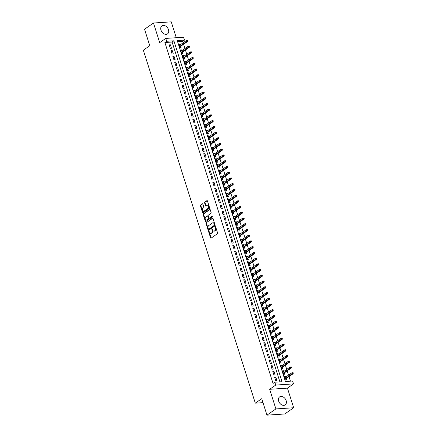 <?xml version="1.0" encoding="UTF-8"?>
<svg xmlns="http://www.w3.org/2000/svg" width="437" height="437" viewBox="0 0 437 437"><rect width="100%" height="100%" fill="white"/><g stroke="black" fill="none" stroke-linecap="round" stroke-linejoin="round"><path stroke-width="0.66" d="M208.793 231.271A0.432 0.273 -93.8 0 0 208.673 231.839L210.568 237.815A0.612 0.393 -93.8 0 0 211.098 238.132L217.407 233.729A0.612 0.393 -93.8 0 0 217.582 232.921L215.687 226.945A0.432 0.273 -93.8 0 0 215.195 227.289L215.441 228.059A1.967 1.256 -93.8 0 1 214.889 230.643L214.359 231.009A1.967 1.256 -93.8 0 1 213.922 231.173A1.967 1.256 -93.8 0 1 212.672 229.993L212.426 229.223A0.432 0.273 -93.8 0 0 211.934 229.562L212.18 230.337A1.967 1.256 -93.8 0 1 211.628 232.921L211.098 233.287A1.967 1.256 -93.8 0 1 210.656 233.445A1.967 1.256 -93.8 0 1 209.405 232.266L209.165 231.495A0.432 0.273 -93.8 0 0 208.793 231.271M209.143 231.446A0.432 0.273 -93.8 0 0 209.154 231.807L211.049 237.783A0.612 0.393 -93.8 0 0 211.208 238.056M215.665 226.896A0.432 0.273 -93.8 0 0 215.676 227.256L215.922 228.032L215.441 228.059M212.404 229.168A0.432 0.273 -93.8 0 0 212.415 229.529L212.661 230.304L212.18 230.337M160.974 30.126A4.878 3.501 55.1 0 0 167.513 33.884A4.878 3.501 55.1 0 0 168.469 29.634A4.878 3.501 55.1 0 0 161.93 25.881A4.878 3.501 55.1 0 0 160.974 30.126M278.669 401.133A4.878 3.501 55.1 0 0 285.203 404.891A4.878 3.501 55.1 0 0 286.159 400.642A4.878 3.501 55.1 0 0 279.625 396.889A4.878 3.501 55.1 0 0 278.669 401.133M202.899 204.117A0.612 0.393 -93.8 0 0 202.369 203.795L200.594 205.029A0.612 0.393 -93.8 0 0 200.425 205.838L202.528 212.475A0.612 0.393 -93.8 0 0 203.058 212.792L209.372 208.394A0.612 0.393 -93.8 0 0 209.542 207.586L207.438 200.949A0.612 0.393 -93.8 0 0 206.909 200.632L204.767 202.123A0.612 0.393 -93.8 0 0 204.598 202.926L205.499 205.767A0.612 0.393 -93.8 0 0 206.029 206.089L207.089 205.346A1.644 1.049 -93.8 0 1 207.46 205.215A1.644 1.049 -93.8 0 1 208.575 206.483A1.644 1.049 -93.8 0 1 208.045 208.356L203.888 211.257A1.644 1.049 -93.8 0 1 203.516 211.388A1.644 1.049 -93.8 0 1 202.402 210.115A1.644 1.049 -93.8 0 1 202.932 208.247L203.626 207.761A0.612 0.393 -93.8 0 0 203.795 206.958L202.899 204.117M166.683 41.269L165.776 38.407L183.545 37.238L184.452 40.106L177.247 40.575L285.399 381.501L292.604 381.031L293.511 383.894L275.742 385.063L274.829 382.195L282.034 381.725L173.888 40.799L166.683 41.269L164.896 42.515L273.043 383.44L274.829 382.195M266.958 415.15L275.889 408.923L293.664 407.754L284.733 413.986L266.958 415.15L261.736 398.675L255.301 403.16L143.336 50.2L149.771 45.716L144.543 29.246L153.474 23.014L159.702 42.64L165.776 38.407M293.664 407.754L287.437 388.132L269.667 389.296L275.889 408.923M269.667 389.296L275.742 385.063M206.144 222.526A0.612 0.393 -93.8 0 0 205.974 223.329L208.078 229.966A0.612 0.393 -93.8 0 0 208.607 230.283L214.922 225.885A0.612 0.393 -93.8 0 0 215.091 225.077L212.988 218.44A0.612 0.393 -93.8 0 0 212.458 218.123L206.625 222.493A0.612 0.393 -93.8 0 0 206.455 223.302L208.558 229.933A0.612 0.393 -93.8 0 0 208.717 230.206M205.303 221.22L203.2 214.583A0.612 0.393 -93.8 0 1 203.369 213.78L209.684 209.378A0.612 0.393 -93.8 0 1 210.213 209.694L211.115 212.535A0.612 0.393 -93.8 0 1 210.94 213.343L208.383 215.124A0.612 0.393 -93.8 0 0 208.209 215.933L208.804 217.817A0.612 0.393 -93.8 0 0 209.334 218.134L212 216.277A0.432 0.273 -93.8 0 1 212.251 217.063L205.832 221.537A0.612 0.393 -93.8 0 1 205.303 221.22L205.783 221.188L203.68 214.551L203.2 214.583M176.28 37.719L171.244 21.85L153.474 23.014M180.213 44.825L180.006 44.159L179.001 44.858M180.006 44.159L178.804 44.235L179.891 47.671L181.093 47.595L180.683 46.306M182.032 50.555L181.819 49.889L180.82 50.588M181.819 49.889L180.618 49.965L181.71 53.401L182.912 53.325L182.502 52.036M183.851 56.286L183.638 55.619L182.633 56.318M183.638 55.619L182.437 55.696L183.529 59.132L184.731 59.055L184.321 57.766M185.67 62.016L185.457 61.344L184.452 62.049M185.457 61.344L184.256 61.426L185.348 64.862L186.544 64.785L186.135 63.496M187.484 67.746L187.276 67.074L186.271 67.779M187.276 67.074L186.075 67.156L187.162 70.592L188.363 70.515L187.954 69.226M189.303 73.476L189.09 72.804L188.09 73.503M189.09 72.804L187.888 72.886L188.981 76.322L190.182 76.246L189.773 74.956M191.122 79.206L190.909 78.534L189.904 79.234M190.909 78.534L189.707 78.616L190.8 82.052L192.001 81.976L191.592 80.681M192.941 84.936L192.728 84.265L191.723 84.964M192.728 84.265L191.526 84.346L192.619 87.782L193.815 87.706L193.405 86.411M194.755 90.667L194.541 89.995L193.542 90.694M194.541 89.995L193.345 90.077L194.432 93.513L195.634 93.436L195.224 92.141M196.574 96.397L196.36 95.725L195.355 96.424M196.36 95.725L195.159 95.807L196.251 99.243L197.453 99.161L197.043 97.872M198.393 102.127L198.18 101.455L197.174 102.154M198.18 101.455L196.978 101.531L198.07 104.973L199.272 104.891L198.862 103.602M200.212 107.857L199.999 107.185L198.993 107.884M199.999 107.185L198.797 107.262L199.889 110.703L201.086 110.621L200.676 109.332M202.025 113.582L201.812 112.915L200.812 113.615M201.812 112.915L200.616 112.992L201.703 116.433L202.905 116.351L202.495 115.062M203.844 119.312L203.631 118.645L202.626 119.345M203.631 118.645L202.429 118.722L203.522 122.163L204.724 122.081L204.314 120.792M205.663 125.042L205.45 124.376L204.445 125.075M205.45 124.376L204.248 124.452L205.341 127.894L206.543 127.812L206.133 126.522M207.482 130.772L207.269 130.106L206.264 130.805M207.269 130.106L206.067 130.182L207.16 133.624L208.356 133.542L207.946 132.253M209.296 136.502L209.083 135.836L208.083 136.535M209.083 135.836L207.886 135.912L208.973 139.354L210.175 139.272L209.765 137.983M211.115 142.233L210.902 141.566L209.897 142.265M210.902 141.566L209.7 141.643L210.792 145.079L211.994 145.002L211.584 143.713M212.934 147.963L212.721 147.296L211.716 147.996M212.721 147.296L211.519 147.373L212.611 150.809L213.813 150.732L213.403 149.443M214.753 153.693L214.54 153.026L213.535 153.726M214.54 153.026L213.338 153.103L214.43 156.539L215.627 156.462L215.217 155.173M216.566 159.423L216.353 158.757L215.354 159.456M216.353 158.757L215.157 158.833L216.244 162.269L217.446 162.193L217.036 160.903M218.385 165.153L218.172 164.481L217.167 165.186M218.172 164.481L216.97 164.563L218.063 167.999L219.265 167.923L218.855 166.634M220.204 170.883L219.991 170.212L218.986 170.916M219.991 170.212L218.79 170.293L219.882 173.729L221.084 173.653L220.674 172.364M222.023 176.614L221.81 175.942L220.805 176.641M221.81 175.942L220.609 176.024L221.696 179.46L222.897 179.383L222.488 178.094M223.837 182.344L223.624 181.672L222.624 182.371M223.624 181.672L222.428 181.754L223.515 185.19L224.716 185.113L224.307 183.819M225.656 188.074L225.443 187.402L224.438 188.101M225.443 187.402L224.241 187.484L225.334 190.92L226.535 190.843L226.126 189.549M227.475 193.804L227.262 193.132L226.257 193.831M227.262 193.132L226.06 193.214L227.153 196.65L228.354 196.574L227.945 195.279M229.288 199.534L229.081 198.862L228.076 199.562M229.081 198.862L227.879 198.944L228.966 202.38L230.168 202.298L229.758 201.009M231.107 205.264L230.894 204.592L229.895 205.292M230.894 204.592L229.698 204.669L230.785 208.11L231.987 208.028L231.577 206.739M232.926 210.989L232.713 210.323L231.708 211.022M232.713 210.323L231.512 210.399L232.604 213.84L233.806 213.759L233.396 212.469M234.745 216.719L234.532 216.053L233.527 216.752M234.532 216.053L233.331 216.129L234.423 219.571L235.625 219.489L235.215 218.2M236.559 222.449L236.351 221.783L235.346 222.482M236.351 221.783L235.15 221.859L236.237 225.301L237.438 225.219L237.029 223.93M238.378 228.18L238.165 227.513L237.165 228.212M238.165 227.513L236.969 227.59L238.056 231.031L239.257 230.949L238.848 229.66M240.197 233.91L239.984 233.243L238.979 233.942M239.984 233.243L238.782 233.32L239.875 236.761L241.077 236.679L240.667 235.39M242.016 239.64L241.803 238.973L240.798 239.673M241.803 238.973L240.601 239.05L241.694 242.491L242.89 242.409L242.486 241.12M243.83 245.37L243.622 244.704L242.617 245.403M243.622 244.704L242.42 244.78L243.507 248.216L244.709 248.14L244.299 246.85M245.649 251.1L245.436 250.434L244.436 251.133M245.436 250.434L244.239 250.51L245.326 253.946L246.528 253.87L246.118 252.581M247.468 256.83L247.255 256.164L246.25 256.863M247.255 256.164L246.053 256.24L247.145 259.676L248.347 259.6L247.937 258.311M249.287 262.561L249.074 261.889L248.069 262.593M249.074 261.889L247.872 261.971L248.964 265.406L250.161 265.33L249.756 264.041M251.1 268.291L250.893 267.619L249.888 268.323M250.893 267.619L249.691 267.701L250.778 271.137L251.98 271.06L251.57 269.771M252.919 274.021L252.706 273.349L251.707 274.054M252.706 273.349L251.504 273.431L252.597 276.867L253.799 276.79L253.389 275.501M254.738 279.751L254.525 279.079L253.52 279.778M254.525 279.079L253.323 279.161L254.416 282.597L255.618 282.521L255.208 281.226M256.557 285.481L256.344 284.809L255.339 285.508M256.344 284.809L255.142 284.891L256.235 288.327L257.431 288.251L257.027 286.956M258.371 291.211L258.163 290.539L257.158 291.239M258.163 290.539L256.961 290.621L258.048 294.057L259.25 293.981L258.841 292.686M260.19 296.942L259.977 296.27L258.977 296.969M259.977 296.27L258.775 296.352L259.868 299.787L261.069 299.711L260.66 298.416M262.009 302.672L261.796 302L260.791 302.699M261.796 302L260.594 302.082L261.687 305.518L262.888 305.436L262.479 304.147M263.828 308.402L263.615 307.73L262.61 308.429M263.615 307.73L262.413 307.806L263.506 311.248L264.702 311.166L264.292 309.877M265.641 314.127L265.434 313.46L264.429 314.159M265.434 313.46L264.232 313.537L265.319 316.978L266.521 316.896L266.111 315.607M267.46 319.857L267.247 319.19L266.248 319.889M267.247 319.19L266.046 319.267L267.138 322.708L268.34 322.626L267.93 321.337M269.279 325.587L269.066 324.92L268.061 325.62M269.066 324.92L267.865 324.997L268.957 328.438L270.159 328.356L269.749 327.067M271.098 331.317L270.885 330.651L269.88 331.35M270.885 330.651L269.684 330.727L270.776 334.168L271.972 334.087L271.563 332.797M272.912 337.047L272.699 336.381L271.699 337.08M272.699 336.381L271.503 336.457L272.59 339.899L273.791 339.817L273.382 338.528M274.731 342.777L274.518 342.111L273.513 342.81M274.518 342.111L273.316 342.187L274.409 345.623L275.61 345.547L275.201 344.258M276.55 348.507L276.337 347.841L275.332 348.54M276.337 347.841L275.135 347.918L276.228 351.353L277.429 351.277L277.02 349.988M278.369 354.238L278.156 353.571L277.151 354.27M278.156 353.571L276.954 353.648L278.047 357.084L279.243 357.007L278.833 355.718M280.183 359.968L279.97 359.301L278.97 360.001M279.97 359.301L278.773 359.378L279.86 362.814L281.062 362.737L280.652 361.448M282.002 365.698L281.789 365.026L280.783 365.731M281.789 365.026L280.587 365.108L281.679 368.544L282.881 368.467L282.471 367.178M283.821 371.428L283.608 370.756L282.602 371.461M283.608 370.756L282.406 370.838L283.498 374.274L284.7 374.198L284.29 372.908M274.616 377.197L275.709 380.638L276.911 380.556L275.818 377.12L274.616 377.197M272.803 371.466L273.89 374.908L275.091 374.826L273.999 371.39L272.803 371.466M270.984 365.736L272.071 369.178L273.272 369.096L272.185 365.66L270.984 365.736M269.165 360.006L270.257 363.447L271.459 363.366L270.366 359.93L269.165 360.006M267.346 354.276L268.438 357.717L269.64 357.635L268.547 354.199L267.346 354.276M265.532 348.546L266.619 351.987L267.821 351.905L266.728 348.469L265.532 348.546M263.713 342.816L264.806 346.257L266.002 346.175L264.915 342.739L263.713 342.816M261.894 337.091L262.987 340.527L264.188 340.445L263.096 337.009L261.894 337.091M260.075 331.361L261.168 334.797L262.369 334.72L261.277 331.279L260.075 331.361M258.262 325.631L259.349 329.066L260.55 328.99L259.458 325.549L258.262 325.631M256.443 319.9L257.535 323.336L258.731 323.26L257.644 319.818L256.443 319.9M254.624 314.17L255.716 317.606L256.918 317.53L255.825 314.088L254.624 314.17M252.805 308.44L253.897 311.876L255.099 311.799L254.006 308.358L252.805 308.44M250.991 302.71L252.078 306.146L253.28 306.069L252.187 302.628L250.991 302.71M249.172 296.98L250.264 300.416L251.461 300.339L250.374 296.903L249.172 296.98M247.353 291.25L248.445 294.685L249.647 294.609L248.555 291.173L247.353 291.25M245.534 285.519L246.626 288.955L247.828 288.879L246.736 285.443L245.534 285.519M243.72 279.789L244.807 283.225L246.009 283.149L244.922 279.713L243.72 279.789M241.901 274.059L242.994 277.5L244.19 277.419L243.103 273.983L241.901 274.059M240.082 268.329L241.175 271.77L242.377 271.688L241.284 268.252L240.082 268.329M238.263 262.599L239.356 266.04L240.558 265.958L239.465 262.522L238.263 262.599M236.45 256.869L237.537 260.31L238.739 260.228L237.652 256.792L236.45 256.869M234.631 251.138L235.723 254.58L236.92 254.498L235.833 251.062L234.631 251.138M232.812 245.408L233.904 248.85L235.106 248.768L234.013 245.332L232.812 245.408M230.993 239.684L232.085 243.119L233.287 243.038L232.194 239.602L230.993 239.684M229.179 233.953L230.266 237.389L231.468 237.313L230.381 233.871L229.179 233.953M227.36 228.223L228.453 231.659L229.649 231.583L228.562 228.141L227.36 228.223M225.541 222.493L226.634 225.929L227.835 225.853L226.743 222.411L225.541 222.493M223.722 216.763L224.815 220.199L226.016 220.122L224.924 216.681L223.722 216.763M221.909 211.033L222.996 214.469L224.197 214.392L223.11 210.951L221.909 211.033M220.09 205.303L221.182 208.739L222.378 208.662L221.291 205.221L220.09 205.303M218.271 199.572L219.363 203.008L220.565 202.932L219.472 199.49L218.271 199.572M216.457 193.842L217.544 197.278L218.746 197.202L217.653 193.766L216.457 193.842M214.638 188.112L215.725 191.548L216.927 191.472L215.84 188.036L214.638 188.112M212.819 182.382L213.912 185.818L215.108 185.741L214.021 182.305L212.819 182.382M211 176.652L212.092 180.093L213.294 180.011L212.202 176.575L211 176.652M209.186 170.922L210.273 174.363L211.475 174.281L210.383 170.845L209.186 170.922M207.367 165.191L208.454 168.633L209.656 168.551L208.569 165.115L207.367 165.191M205.548 159.461L206.641 162.903L207.843 162.821L206.75 159.385L205.548 159.461M203.729 153.731L204.822 157.173L206.024 157.091L204.931 153.655L203.729 153.731M201.916 148.001L203.003 151.442L204.205 151.36L203.112 147.925L201.916 148.001M200.097 142.271L201.184 145.712L202.386 145.63L201.299 142.194L200.097 142.271M198.278 136.546L199.37 139.982L200.572 139.9L199.48 136.464L198.278 136.546M196.459 130.816L197.551 134.252L198.753 134.175L197.661 130.734L196.459 130.816M194.645 125.086L195.732 128.522L196.934 128.445L195.842 125.004L194.645 125.086M192.826 119.356L193.913 122.792L195.115 122.715L194.028 119.274L192.826 119.356M191.007 113.625L192.1 117.061L193.301 116.985L192.209 113.544L191.007 113.625M189.188 107.895L190.281 111.331L191.482 111.255L190.39 107.813L189.188 107.895M187.375 102.165L188.462 105.601L189.663 105.525L188.571 102.083L187.375 102.165M185.556 96.435L186.648 99.871L187.844 99.794L186.757 96.359L185.556 96.435M183.737 90.705L184.829 94.141L186.031 94.064L184.938 90.628L183.737 90.705M181.918 84.975L183.01 88.411L184.212 88.334L183.119 84.898L181.918 84.975M180.104 79.244L181.191 82.68L182.393 82.604L181.3 79.168L180.104 79.244M178.285 73.514L179.378 76.956L180.574 76.874L179.487 73.438L178.285 73.514M176.466 67.784L177.559 71.226L178.76 71.144L177.668 67.708L176.466 67.784M174.647 62.054L175.74 65.495L176.941 65.413L175.849 61.978L174.647 62.054M172.833 56.324L173.921 59.765L175.122 59.683L174.03 56.247L172.833 56.324M171.014 50.594L172.107 54.035L173.303 53.953L172.216 50.517L171.014 50.594M279.899 381.862L172.102 42.045L164.896 42.515M171.49 48.223L170.397 44.787L169.195 44.864L170.288 48.305L171.49 48.223M290.463 381.173L289.015 376.607M288.546 375.126L287.202 370.876M286.732 369.396L285.383 365.146M284.913 363.666L283.564 359.416M283.094 357.936L281.745 353.686M281.275 352.206L279.931 347.956M279.462 346.481L278.112 342.226M277.642 340.751L276.293 336.495M275.823 335.021L274.474 330.765M274.004 329.29L272.661 325.035M272.191 323.56L270.842 319.31M270.372 317.83L269.023 313.58M268.553 312.1L267.204 307.85M266.734 306.37L265.39 302.12M264.92 300.64L263.571 296.39M263.101 294.909L261.752 290.66M261.282 289.179L259.933 284.929M259.469 283.449L258.12 279.199M257.65 277.719L256.3 273.469M255.831 271.989L254.481 267.739M254.012 266.259L252.662 262.009M252.198 260.528L250.849 256.279M250.379 254.798L249.03 250.548M248.56 249.074L247.211 244.818M246.741 243.343L245.392 239.088M244.928 237.613L243.578 233.358M243.109 231.883L241.759 227.628M241.29 226.153L239.94 221.898M239.471 220.423L238.121 216.173M237.657 214.693L236.308 210.443M235.838 208.962L234.489 204.713M234.019 203.232L232.67 198.982M232.2 197.502L230.851 193.252M230.386 191.772L229.037 187.522M228.567 186.042L227.218 181.792M226.748 180.312L225.399 176.062M224.929 174.582L223.58 170.332M223.116 168.851L221.767 164.602M221.297 163.121L219.948 158.871M219.478 157.391L218.129 153.141M217.659 151.661L216.315 147.411M215.845 145.936L214.496 141.681M214.026 140.206L212.677 135.951M212.207 134.476L210.858 130.221M210.388 128.746L209.044 124.49M208.575 123.016L207.225 118.76M206.756 117.285L205.406 113.036M204.937 111.555L203.587 107.305M203.118 105.825L201.774 101.575M201.304 100.095L199.955 95.845M199.485 94.365L198.136 90.115M197.666 88.635L196.317 84.385M195.847 82.904L194.503 78.655M194.033 77.174L192.684 72.924M192.214 71.444L190.865 67.194M190.395 65.714L189.046 61.464M188.576 59.984L187.233 55.734M186.763 54.254L185.414 50.004M184.944 48.523L183.595 44.274M183.125 42.799L182.666 41.351L177.602 41.684M285.64 377.158L285.427 376.486L284.225 376.568L285.317 380.004L286.514 379.928L286.104 378.639M255.301 403.16L262.998 402.657M182.666 41.351L184.452 40.106M287.437 388.132L293.511 383.894M172.102 42.045L173.888 40.799M285.427 376.486L284.421 377.186M275.818 377.12L274.813 377.819M273.999 371.39L272.999 372.089M272.185 365.66L271.18 366.359M270.366 359.93L269.361 360.629M268.547 354.199L267.542 354.899M266.728 348.469L265.729 349.168M264.915 342.739L263.91 343.438M263.096 337.009L262.091 337.708M261.277 331.279L260.272 331.978M259.458 325.549L258.458 326.248M257.644 319.818L256.639 320.518M255.825 314.088L254.82 314.787M254.006 308.358L253.001 309.063M252.187 302.628L251.188 303.333M250.374 296.903L249.369 297.602M248.555 291.173L247.55 291.872M246.736 285.443L245.731 286.142M244.922 279.713L243.917 280.412M243.103 273.983L242.098 274.682M241.284 268.252L240.279 268.952M239.465 262.522L238.465 263.221M237.652 256.792L236.646 257.491M235.833 251.062L234.827 251.761M234.013 245.332L233.008 246.031M232.194 239.602L231.195 240.301M230.381 233.871L229.376 234.571M228.562 228.141L227.557 228.841M226.743 222.411L225.738 223.11M224.924 216.681L223.924 217.38M223.11 210.951L222.105 211.655M221.291 205.221L220.286 205.925M219.472 199.49L218.467 200.195M217.653 193.766L216.654 194.465M215.84 188.036L214.835 188.735M214.021 182.305L213.016 183.005M212.202 176.575L211.197 177.275M210.383 170.845L209.383 171.544M208.569 165.115L207.564 165.814M206.75 159.385L205.745 160.084M204.931 153.655L203.926 154.354M203.112 147.925L202.113 148.624M201.299 142.194L200.293 142.894M199.48 136.464L198.474 137.163M197.661 130.734L196.655 131.433M195.842 125.004L194.842 125.703M194.028 119.274L193.023 119.973M192.209 113.544L191.204 114.243M190.39 107.813L189.385 108.518M188.571 102.083L187.571 102.788M186.757 96.359L185.752 97.058M184.938 90.628L183.933 91.328M183.119 84.898L182.114 85.597M181.3 79.168L180.301 79.867M179.487 73.438L178.482 74.137M177.668 67.708L176.663 68.407M175.849 61.978L174.844 62.677M174.03 56.247L173.03 56.947M172.216 50.517L171.211 51.216M170.397 44.787L169.392 45.486M210.656 233.445L211.137 233.413A1.967 1.256 -93.8 0 0 211.579 233.254L211.098 233.287M212.661 230.304A1.967 1.256 -93.8 0 1 212.109 232.888L211.579 233.254M213.922 231.173L214.398 231.14A1.967 1.256 -93.8 0 0 214.84 230.982L214.359 231.009M215.922 228.032A1.967 1.256 -93.8 0 1 215.37 230.61L214.84 230.982M212.83 218.167L206.625 222.493M208.373 229.004A0.432 0.273 -93.8 0 0 208.744 229.228L214.283 225.366A0.432 0.273 -93.8 0 0 214.403 224.798L214.146 223.984A1.967 1.256 -93.8 0 0 212.895 222.804A1.967 1.256 -93.8 0 0 212.453 222.968L208.668 225.607A1.967 1.256 -93.8 0 0 208.116 228.19L208.373 229.004M209.028 229.212A0.432 0.273 -93.8 0 0 209.225 229.196L208.744 229.228M212.895 222.804L213.376 222.777A1.967 1.256 -93.8 0 1 214.627 223.952L214.884 224.771A0.432 0.273 -93.8 0 1 214.764 225.334L209.225 229.196M210.055 209.421L203.85 213.748A0.612 0.393 -93.8 0 0 203.68 214.551M209.536 218.123A0.612 0.393 -93.8 0 0 209.815 218.101L212.306 216.364M205.723 216.976A1.644 1.049 -93.8 0 0 205.193 218.85A1.644 1.049 -93.8 0 0 206.308 220.122A1.644 1.049 -93.8 0 0 206.679 219.986L208.143 218.964A0.612 0.393 -93.8 0 0 208.318 218.161L207.717 216.277A0.612 0.393 -93.8 0 0 207.187 215.96L205.723 216.976M206.308 220.122L206.788 220.09A1.644 1.049 -93.8 0 0 207.16 219.958L206.679 219.986M207.668 215.927A0.612 0.393 -93.8 0 1 208.198 216.244L208.793 218.129A0.612 0.393 -93.8 0 1 208.624 218.937L207.16 219.958M205.783 221.188A0.612 0.393 -93.8 0 0 205.942 221.461M203.516 211.388L203.997 211.355A1.644 1.049 -93.8 0 0 204.369 211.224L203.888 211.257M207.46 205.215L207.941 205.182A1.644 1.049 -93.8 0 1 209.055 206.455A1.644 1.049 -93.8 0 1 208.525 208.323L204.369 211.224M207.28 200.676L205.248 202.091A0.612 0.393 -93.8 0 0 205.079 202.899L205.98 205.74A0.612 0.393 -93.8 0 0 206.138 206.007M202.735 203.844L201.075 205.002A0.612 0.393 -93.8 0 0 200.905 205.805L203.008 212.442A0.612 0.393 -93.8 0 0 203.167 212.715M293.276 373.236L293.096 372.663L292.615 372.695L292.795 373.269L293.276 373.236L293.074 373.777L292.211 373.832L291.883 372.799L284.634 377.858M292.795 373.269L284.962 378.89M293.074 373.777L285.104 379.338M291.883 372.799L292.615 372.695M291.457 367.506L291.277 366.933L290.796 366.965L290.976 367.539L291.457 367.506L291.261 368.047L290.392 368.101L290.064 367.069L282.815 372.127M290.976 367.539L283.143 373.16M291.261 368.047L283.285 373.608M290.064 367.069L290.796 366.965M289.638 361.776L289.458 361.202L288.977 361.235L289.157 361.809L289.638 361.776L289.441 362.317L288.578 362.371L288.251 361.344L280.996 366.397M289.157 361.809L281.324 367.43M289.441 362.317L281.466 367.878M288.251 361.344L288.977 361.235M287.825 356.046L287.639 355.472L287.158 355.505L287.344 356.079L287.825 356.046L287.622 356.587L286.759 356.641L286.432 355.614L279.183 360.667M287.344 356.079L279.505 361.699M287.622 356.587L279.647 362.147M286.432 355.614L287.158 355.505M286.006 350.316L285.825 349.742L285.345 349.775L285.525 350.348L286.006 350.316L285.803 350.856L284.94 350.911L284.613 349.884L277.364 354.937M285.525 350.348L277.692 355.969M285.803 350.856L277.834 356.417M284.613 349.884L285.345 349.775M284.187 344.585L284.006 344.012L283.526 344.045L283.706 344.618L284.187 344.585L283.99 345.126L283.121 345.186L282.794 344.154L275.545 349.207M283.706 344.618L275.873 350.239M283.99 345.126L276.015 350.687M282.794 344.154L283.526 344.045M282.368 338.855L282.187 338.282L281.707 338.314L281.887 338.888L282.368 338.855L282.171 339.396L281.308 339.456L280.98 338.424L273.726 343.477M281.887 338.888L274.054 344.509M282.171 339.396L274.196 344.957M280.98 338.424L281.707 338.314M280.554 333.125L280.368 332.552L279.888 332.584L280.073 333.158L280.554 333.125L280.352 333.666L279.489 333.726L279.161 332.694L271.912 337.746M280.073 333.158L272.235 338.779M280.352 333.666L272.377 339.227M279.161 332.694L279.888 332.584M278.735 327.395L278.555 326.821L278.074 326.854L278.254 327.428L278.735 327.395L278.533 327.936L277.67 327.996L277.342 326.963L270.093 332.016M278.254 327.428L270.421 333.049M278.533 327.936L270.563 333.497M277.342 326.963L278.074 326.854M276.916 321.665L276.736 321.097L276.255 321.124L276.435 321.698L276.916 321.665L276.719 322.206L275.851 322.266L275.523 321.233L268.274 326.286M276.435 321.698L268.602 327.318M276.719 322.206L268.744 327.766M275.523 321.233L276.255 321.124M275.097 315.935L274.917 315.367L274.436 315.394L274.616 315.967L275.097 315.935L274.9 316.475L274.037 316.535L273.709 315.503L266.455 320.561M274.616 315.967L266.783 321.588M274.9 316.475L266.925 322.036M273.709 315.503L274.436 315.394M273.283 310.21L273.098 309.636L272.617 309.664L272.803 310.237L273.283 310.21L273.081 310.745L272.218 310.805L271.89 309.773L264.642 314.831M272.803 310.237L264.969 315.858M273.081 310.745L265.106 316.306M271.89 309.773L272.617 309.664M271.464 304.48L271.284 303.906L270.803 303.933L270.984 304.507L271.464 304.48L271.262 305.021L270.399 305.075L270.071 304.043L262.823 309.101M270.984 304.507L263.15 310.128M271.262 305.021L263.293 310.576M270.071 304.043L270.803 303.933M269.645 298.75L269.465 298.176L268.984 298.209L269.165 298.777L269.645 298.75L269.449 299.29L268.58 299.345L268.252 298.313L261.004 303.371M269.165 298.777L261.331 304.403M269.449 299.29L261.473 304.846M268.252 298.313L268.984 298.209M267.826 293.019L267.646 292.446L267.165 292.479L267.346 293.047L267.826 293.019L267.63 293.56L266.767 293.615L266.439 292.582L259.185 297.641M267.346 293.047L259.512 298.673M267.63 293.56L259.654 299.116M266.439 292.582L267.165 292.479M266.013 287.289L265.827 286.716L265.346 286.748L265.532 287.322L266.013 287.289L265.811 287.83L264.948 287.885L264.62 286.852L257.371 291.911M265.532 287.322L257.699 292.943M265.811 287.83L257.841 293.391M264.62 286.852L265.346 286.748M264.194 281.559L264.014 280.986L263.533 281.018L263.713 281.592L264.194 281.559L263.992 282.1L263.129 282.155L262.801 281.122L255.552 286.18M263.713 281.592L255.88 287.213M263.992 282.1L256.022 287.661M262.801 281.122L263.533 281.018M262.375 275.829L262.195 275.255L261.714 275.288L261.894 275.862L262.375 275.829L262.178 276.37L261.31 276.424L260.982 275.392L253.733 280.45M261.894 275.862L254.061 281.483M262.178 276.37L254.203 281.931M260.982 275.392L261.714 275.288M260.556 270.099L260.376 269.525L259.895 269.558L260.075 270.132L260.556 270.099L260.359 270.64L259.496 270.694L259.168 269.662L251.914 274.72M260.075 270.132L252.242 275.752M260.359 270.64L252.384 276.2M259.168 269.662L259.895 269.558M258.742 264.369L258.557 263.795L258.076 263.828L258.262 264.401L258.742 264.369L258.54 264.909L257.677 264.964L257.349 263.932L250.101 268.99M258.262 264.401L250.428 270.022M258.54 264.909L250.57 270.47M257.349 263.932L258.076 263.828M256.923 258.638L256.743 258.065L256.262 258.098L256.443 258.671L256.923 258.638L256.721 259.179L255.858 259.234L255.53 258.207L248.282 263.26M256.443 258.671L248.609 264.292M256.721 259.179L248.751 264.74M255.53 258.207L256.262 258.098M255.104 252.908L254.924 252.335L254.443 252.368L254.624 252.941L255.104 252.908L254.908 253.449L254.039 253.504L253.711 252.477L246.463 257.53M254.624 252.941L246.79 258.562M254.908 253.449L246.932 259.01M253.711 252.477L254.443 252.368M253.285 247.178L253.105 246.605L252.624 246.637L252.81 247.211L253.285 247.178L253.089 247.719L252.225 247.774L251.898 246.747L244.644 251.799M252.81 247.211L244.971 252.832M253.089 247.719L245.113 253.28M251.898 246.747L252.624 246.637M251.472 241.448L251.286 240.874L250.805 240.907L250.991 241.481L251.472 241.448L251.27 241.989L250.406 242.049L250.079 241.016L242.83 246.069M250.991 241.481L243.158 247.102M251.27 241.989L243.3 247.55M250.079 241.016L250.805 240.907M249.653 235.718L249.472 235.144L248.992 235.177L249.172 235.751L249.653 235.718L249.451 236.259L248.587 236.319L248.26 235.286L241.011 240.339M249.172 235.751L241.339 241.371M249.451 236.259L241.481 241.819M248.26 235.286L248.992 235.177M247.834 229.988L247.653 229.414L247.173 229.447L247.353 230.02L247.834 229.988L247.637 230.528L246.768 230.589L246.441 229.556L239.192 234.609M247.353 230.02L239.52 235.641M247.637 230.528L239.662 236.089M246.441 229.556L247.173 229.447M246.015 224.257L245.834 223.684L245.354 223.717L245.539 224.29L246.015 224.257L245.818 224.798L244.955 224.858L244.627 223.826L237.373 228.879M245.539 224.29L237.701 229.911M245.818 224.798L237.843 230.359M244.627 223.826L245.354 223.717M244.201 218.527L244.015 217.959L243.54 217.987L243.72 218.56L244.201 218.527L243.999 219.068L243.136 219.128L242.808 218.096L235.559 223.154M243.72 218.56L235.887 224.181M243.999 219.068L236.029 224.629M242.808 218.096L243.54 217.987M242.382 212.797L242.202 212.229L241.721 212.256L241.901 212.83L242.382 212.797L242.18 213.338L241.317 213.398L240.989 212.366L233.74 217.424M241.901 212.83L234.068 218.451M242.18 213.338L234.21 218.899M240.989 212.366L241.721 212.256M240.563 207.072L240.383 206.499L239.902 206.526L240.082 207.1L240.563 207.072L240.366 207.608L239.498 207.668L239.176 206.635L231.921 211.694M240.082 207.1L232.249 212.721M240.366 207.608L232.391 213.169M239.176 206.635L239.902 206.526M238.744 201.342L238.564 200.769L238.083 200.796L238.269 201.37L238.744 201.342L238.547 201.883L237.684 201.938L237.357 200.905L230.102 205.964M238.269 201.37L230.43 206.991M238.547 201.883L230.572 207.438M237.357 200.905L238.083 200.796M236.93 195.612L236.745 195.039L236.27 195.071L236.45 195.639L236.93 195.612L236.728 196.153L235.865 196.208L235.538 195.175L228.289 200.233M236.45 195.639L228.617 201.266M236.728 196.153L228.759 201.708M235.538 195.175L236.27 195.071M235.111 189.882L234.931 189.308L234.451 189.341L234.631 189.909L235.111 189.882L234.909 190.423L234.046 190.477L233.719 189.445L226.47 194.503M234.631 189.909L226.798 195.536M234.909 190.423L226.94 195.978M233.719 189.445L234.451 189.341M233.292 184.152L233.112 183.578L232.631 183.611L232.812 184.185L233.292 184.152L233.096 184.693L232.227 184.747L231.905 183.715L224.651 188.773M232.812 184.185L224.979 189.805M233.096 184.693L225.121 190.253M231.905 183.715L232.631 183.611M231.479 178.422L231.293 177.848L230.812 177.881L230.998 178.454L231.479 178.422L231.277 178.962L230.414 179.017L230.086 177.985L222.837 183.043M230.998 178.454L223.16 184.075M231.277 178.962L223.302 184.523M230.086 177.985L230.812 177.881M229.66 172.691L229.474 172.118L228.999 172.151L229.179 172.724L229.66 172.691L229.458 173.232L228.595 173.287L228.267 172.254L221.018 177.313M229.179 172.724L221.346 178.345M229.458 173.232L221.488 178.793M228.267 172.254L228.999 172.151M227.841 166.961L227.661 166.388L227.18 166.421L227.36 166.994L227.841 166.961L227.639 167.502L226.776 167.557L226.448 166.524L219.199 171.583M227.36 166.994L219.527 172.615M227.639 167.502L219.669 173.063M226.448 166.524L227.18 166.421M226.022 161.231L225.842 160.658L225.361 160.69L225.541 161.264L226.022 161.231L225.825 161.772L224.957 161.827L224.634 160.8L217.38 165.852M225.541 161.264L217.708 166.885M225.825 161.772L217.85 167.333M224.634 160.8L225.361 160.69M224.208 155.501L224.023 154.927L223.542 154.96L223.728 155.534L224.208 155.501L224.006 156.042L223.143 156.096L222.815 155.069L215.567 160.122M223.728 155.534L215.889 161.155M224.006 156.042L216.031 161.603M222.815 155.069L223.542 154.96M222.389 149.771L222.209 149.197L221.728 149.23L221.909 149.804L222.389 149.771L222.187 150.312L221.324 150.366L220.996 149.339L213.748 154.392M221.909 149.804L214.075 155.425M222.187 150.312L214.217 155.872M220.996 149.339L221.728 149.23M220.57 144.041L220.39 143.467L219.909 143.5L220.09 144.073L220.57 144.041L220.368 144.581L219.505 144.636L219.177 143.609L211.929 148.662M220.09 144.073L212.256 149.694M220.368 144.581L212.398 150.142M219.177 143.609L219.909 143.5M218.751 138.31L218.571 137.737L218.09 137.77L218.271 138.343L218.751 138.31L218.555 138.851L217.686 138.911L217.364 137.879L210.11 142.932M218.271 138.343L210.437 143.964M218.555 138.851L210.579 144.412M217.364 137.879L218.09 137.77M216.938 132.58L216.752 132.007L216.271 132.04L216.457 132.613L216.938 132.58L216.736 133.121L215.873 133.181L215.545 132.149L208.296 137.202M216.457 132.613L208.618 138.234M216.736 133.121L208.76 138.682M215.545 132.149L216.271 132.04M215.119 126.85L214.938 126.277L214.458 126.309L214.638 126.883L215.119 126.85L214.917 127.391L214.054 127.451L213.726 126.419L206.477 131.471M214.638 126.883L206.805 132.504M214.917 127.391L206.947 132.952M213.726 126.419L214.458 126.309M213.3 121.12L213.119 120.552L212.639 120.579L212.819 121.153L213.3 121.12L213.103 121.661L212.235 121.721L211.907 120.688L204.658 125.741M212.819 121.153L204.986 126.774M213.103 121.661L205.128 127.222M211.907 120.688L212.639 120.579M211.481 115.39L211.3 114.822L210.82 114.849L211 115.423L211.481 115.39L211.284 115.931L210.416 115.991L210.093 114.958L202.839 120.017M211 115.423L203.167 121.044M211.284 115.931L203.309 121.491M210.093 114.958L210.82 114.849M209.667 109.665L209.481 109.092L209.001 109.119L209.186 109.692L209.667 109.665L209.465 110.2L208.602 110.261L208.274 109.228L201.025 114.286M209.186 109.692L201.348 115.313M209.465 110.2L201.49 115.761M208.274 109.228L209.001 109.119M207.848 103.935L207.668 103.361L207.187 103.389L207.367 103.962L207.848 103.935L207.646 104.476L206.783 104.53L206.455 103.498L199.206 108.556M207.367 103.962L199.534 109.583M207.646 104.476L199.676 110.031M206.455 103.498L207.187 103.389M206.029 98.205L205.849 97.631L205.368 97.659L205.548 98.232L206.029 98.205L205.832 98.746L204.964 98.8L204.636 97.768L197.387 102.826M205.548 98.232L197.715 103.859M205.832 98.746L197.857 104.301M204.636 97.768L205.368 97.659M204.21 92.475L204.03 91.901L203.549 91.934L203.729 92.502L204.21 92.475L204.013 93.015L203.15 93.07L202.823 92.038L195.568 97.096M203.729 92.502L195.896 98.128M204.013 93.015L196.038 98.571M202.823 92.038L203.549 91.934M202.397 86.745L202.211 86.171L201.73 86.204L201.916 86.777L202.397 86.745L202.194 87.285L201.331 87.34L201.004 86.308L193.755 91.366M201.916 86.777L194.077 92.398M202.194 87.285L194.219 92.841M201.004 86.308L201.73 86.204M200.578 81.014L200.397 80.441L199.917 80.474L200.097 81.047L200.578 81.014L200.375 81.555L199.512 81.61L199.185 80.577L191.936 85.636M200.097 81.047L192.264 86.668M200.375 81.555L192.406 87.116M199.185 80.577L199.917 80.474M198.759 75.284L198.578 74.711L198.098 74.743L198.278 75.317L198.759 75.284L198.562 75.825L197.693 75.88L197.366 74.847L190.117 79.905M198.278 75.317L190.445 80.938M198.562 75.825L190.587 81.386M197.366 74.847L198.098 74.743M196.94 69.554L196.759 68.98L196.279 69.013L196.459 69.587L196.94 69.554L196.743 70.095L195.88 70.149L195.552 69.117L188.298 74.175M196.459 69.587L188.626 75.208M196.743 70.095L188.768 75.656M195.552 69.117L196.279 69.013M195.126 63.824L194.94 63.25L194.46 63.283L194.645 63.857L195.126 63.824L194.924 64.365L194.061 64.419L193.733 63.387L186.484 68.445M194.645 63.857L186.812 69.478M194.924 64.365L186.949 69.925M193.733 63.387L194.46 63.283M193.307 58.094L193.127 57.52L192.646 57.553L192.826 58.126L193.307 58.094L193.105 58.634L192.242 58.689L191.914 57.662L184.665 62.715M192.826 58.126L184.993 63.747M193.105 58.634L185.135 64.195M191.914 57.662L192.646 57.553M191.488 52.364L191.308 51.79L190.827 51.823L191.007 52.396L191.488 52.364L191.291 52.904L190.423 52.959L190.095 51.932L182.846 56.985M191.007 52.396L183.174 58.017M191.291 52.904L183.316 58.465M190.095 51.932L190.827 51.823M189.669 46.633L189.489 46.06L189.008 46.093L189.188 46.666L189.669 46.633L189.472 47.174L188.609 47.229L188.281 46.202L181.027 51.255M189.188 46.666L181.355 52.287M189.472 47.174L181.497 52.735M188.281 46.202L189.008 46.093M187.855 40.903L187.67 40.33L187.189 40.362L187.375 40.936L187.855 40.903L187.653 41.444L186.79 41.504L186.462 40.472L179.214 45.524M187.375 40.936L179.541 46.557M187.653 41.444L179.683 47.005M186.462 40.472L187.189 40.362M209.154 231.807L208.673 231.839M215.676 227.256L215.195 227.289M212.415 229.529L211.934 229.562M212.109 232.888L211.628 232.921M215.37 230.61L214.889 230.643M211.049 237.783L210.568 237.815M212.737 218.101L212.458 218.123M208.558 229.933L208.078 229.966M206.455 223.302L205.974 223.329M214.764 225.334L214.283 225.366M214.884 224.771L214.403 224.798M214.627 223.952L214.146 223.984M203.85 213.748L203.369 213.78M209.968 209.356L209.684 209.378M209.815 218.101L209.334 218.134M208.624 218.937L208.143 218.964M208.793 218.129L208.318 218.161M208.198 216.244L207.717 216.277M208.525 208.323L208.045 208.356M205.98 205.74L205.499 205.767M205.079 202.899L204.598 202.926M205.248 202.091L204.767 202.123M207.193 200.61L206.909 200.632M203.008 212.442L202.528 212.475M200.905 205.805L200.425 205.838M201.075 205.002L200.594 205.029M202.648 203.779L202.369 203.795M209.126 229.234L208.646 229.261M209.678 218.156L209.197 218.183M207.81 215.878L207.329 215.905"/></g></svg>
